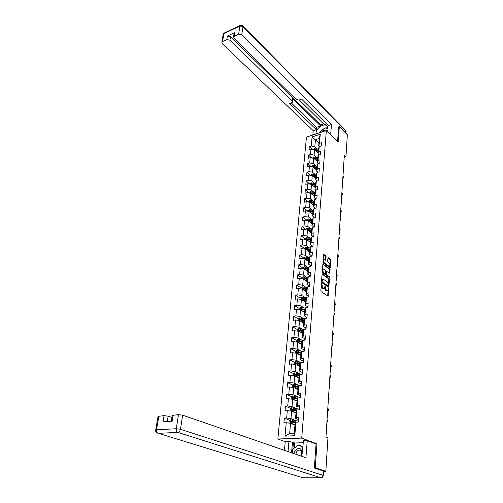 <?xml version="1.0" encoding="UTF-8"?>
<svg xmlns="http://www.w3.org/2000/svg" width="503" height="503" viewBox="0 0 503 503"><rect width="100%" height="100%" fill="white"/><g stroke="black" fill="none" stroke-linecap="round" stroke-linejoin="round"><path stroke-width="0.75" d="M321.631 283.642L320.82 290.759L321.147 291.658L328.163 296.141L328.553 288.364L327.767 290.709L326.875 290.747L326.321 290.376L325.114 286.018L324.322 288.357L322.844 288.024L321.631 283.642M323.379 259.806L324.743 259.667L325.466 260.196L325.875 259.85L326.107 256.737L325.787 255.857L323.932 254.48L323.517 254.826L322.97 262.138L323.297 263.031L330.157 267.797L330.792 260.208L330.471 259.328L327.994 257.706L327.648 261.145L327.962 262.032L329.063 262.83C329.962 263.912 330.131 265.006 329.578 266.112L328.83 266.131L324.498 262.987C323.586 261.9 323.404 260.799 323.963 259.68L323.108 260.328M338.223 142.129L339.318 126.637L347.359 134.779L345.951 156.766L344.335 155.201L325.925 437.17L327.95 437.981L325.818 471.298L315.262 467.784L316.947 443.872L301.712 438.107L326.359 130.503L338.223 142.129M322.48 273.896L322.058 274.267L321.492 281.781L321.819 282.673L328.792 287.251L329.446 279.442L329.125 278.561L322.146 273.959M322.234 271.89L322.92 264.132L329.805 268.885L330.119 269.759L329.773 273.248L326.548 271.362L326.271 273.814L326.592 274.707L329.371 276.669L329.503 277.537L322.561 272.789L322.234 271.89M301.712 438.107L277.857 439.018L306.446 137.143L326.359 130.503M312.382 149.492L309.295 146.656L308.999 149.875L310.961 149.246L310.489 154.446L308.521 155.069L308.226 158.332L310.194 157.716L309.722 162.978L307.742 163.588L307.434 166.889L309.42 166.286L308.936 171.617L306.949 172.215L306.641 175.56L308.635 174.969L308.144 180.37L306.145 180.954L305.83 184.343L307.842 183.765L307.346 189.235L305.334 189.801L305.013 193.24L307.031 192.674L306.534 198.213L304.504 198.767L304.189 202.25L306.214 201.697L305.711 207.311L303.674 207.852L303.347 211.379L305.39 210.845L304.875 216.529L302.825 217.057L302.498 220.628L304.554 220.107L304.032 225.872L301.97 226.381L301.637 229.997L303.705 229.494L303.171 235.335L301.102 235.825L300.763 239.497L302.844 239.007L302.303 244.923L300.222 245.401L299.882 249.123L301.97 248.652L301.429 254.65L299.329 255.109L298.983 258.875L301.083 258.423L300.536 264.503L298.424 264.943L298.072 268.765L300.19 268.325L299.631 274.493L297.512 274.915L297.154 278.788L299.279 278.373L298.713 284.616L296.581 285.025L296.217 288.948L298.361 288.552L297.789 294.89L295.638 295.274L295.274 299.254L297.424 298.876L296.845 305.302L294.683 305.667L294.312 309.703L296.474 309.345L295.89 315.859L293.714 316.205L293.337 320.298L295.519 319.958L294.921 326.566L292.733 326.893L292.35 331.043L294.544 330.729L293.934 337.431L291.734 337.733L291.35 341.946L293.557 341.65L292.941 348.447L290.728 348.73L290.332 353.005L292.551 352.729L291.929 359.626L289.703 359.89L289.3 364.222L291.533 363.971L290.904 370.969L288.659 371.208L288.257 375.609L290.501 375.376L289.86 382.481L287.603 382.695L287.194 387.159L289.458 386.952L288.804 394.163L286.534 394.352L286.119 398.879L288.395 398.703L287.729 406.015L285.446 406.179L285.025 410.775L287.314 410.624L286.641 418.05L284.34 418.188L283.912 422.853L286.22 422.727L285.006 436.126L294.789 435.73L294.261 433.322L295.135 423.054L295.934 422.199L298.298 422.074L298.688 417.345L296.336 417.484L295.538 418.358L296.166 410.901L296.965 409.983L299.31 409.832L299.7 405.173L297.361 405.336L296.563 406.273L297.185 398.929L297.983 397.955L300.316 397.772L300.693 393.183L298.367 393.371L297.575 394.371L298.185 387.134L298.983 386.097L301.297 385.889L301.674 381.368L299.367 381.588L298.568 382.645L299.172 375.515L299.97 374.421L302.272 374.188L302.643 369.73L300.348 369.975L299.549 371.088L300.146 364.059L300.945 362.915L303.227 362.657L303.592 358.268L301.316 358.532L300.517 359.702L301.102 352.779L301.901 351.578L304.17 351.295L304.529 346.969L302.265 347.259L301.473 348.478L302.051 341.656L302.844 340.399L305.101 340.097L305.453 335.834L303.202 336.149L302.41 337.419L302.982 330.691L303.774 329.39L306.019 329.063L306.365 324.863L304.133 325.196L303.334 326.516L303.9 319.883L304.692 318.531L306.924 318.185L307.264 314.042L305.044 314.394L304.246 315.765L304.805 309.226L305.598 307.83L307.811 307.459L308.15 303.378L305.943 303.755L305.151 305.17L305.698 298.725L306.49 297.279L308.691 296.889L309.024 292.859L306.83 293.255L306.038 294.72L306.579 288.364L307.371 286.873L309.552 286.465L309.886 282.497L307.704 282.912L306.912 284.415L307.446 278.146L308.232 276.612L310.408 276.185L310.735 272.268L308.565 272.701L307.773 274.254L308.301 268.068L309.087 266.496L311.25 266.049L311.571 262.189L309.414 262.641L308.628 264.232L309.144 258.127L309.93 256.511L312.08 256.052L312.394 252.242L310.257 252.713L309.464 254.342L309.974 248.325L310.766 246.671L312.897 246.187L313.212 242.433L311.08 242.918L310.294 244.59L310.797 238.655L311.583 236.957L313.709 236.46L314.017 232.757L311.898 233.26L311.112 234.964L311.609 229.11L312.394 227.375L314.501 226.866L314.809 223.206L312.703 223.728L311.917 225.47L312.407 219.692L313.193 217.925L315.293 217.397L315.588 213.788L313.495 214.322L312.715 216.101L313.199 210.399L313.979 208.594L316.066 208.053L316.362 204.488L314.281 205.042L313.501 206.852L313.979 201.225L314.759 199.389L316.833 198.83L317.123 195.315L315.054 195.881L314.274 197.729L314.746 192.171L315.526 190.304L317.588 189.732L317.877 186.261L315.821 186.846L315.041 188.719L315.507 183.237L316.286 181.338L318.33 180.747L318.619 177.326L316.576 177.917L315.796 179.829L316.255 174.415L317.035 172.485L319.072 171.881L319.348 168.505L317.318 169.115L316.538 171.051L316.997 165.707L317.77 163.745L319.795 163.135L320.071 159.797L318.053 160.419L317.274 162.387L317.726 157.112L318.5 155.119L320.512 154.49L320.788 151.202L318.776 151.831L318.003 153.83L318.443 148.618L319.216 146.606L321.222 145.964L321.492 142.707L319.493 143.355L318.72 145.38L319.311 138.426L315.431 139.696L314.821 146.637L317.418 149.045M309.295 146.656L311.256 146.021L312.074 136.961L320.26 134.238L319.493 143.355M319.216 146.606L318.776 151.831M318.5 155.119L318.053 160.419M317.77 163.745L317.318 169.115M317.035 172.485L316.576 177.917M316.286 181.338L315.821 186.846M315.526 190.304L315.054 195.881M314.759 199.389L314.281 205.042M313.979 208.594L313.495 214.322M313.193 217.925L312.703 223.728M312.394 227.375L311.898 233.26M311.583 236.957L311.08 242.918M310.766 246.671L310.257 252.713M309.93 256.511L309.414 262.641M309.087 266.496L308.565 272.701M308.232 276.612L307.704 282.912M307.371 286.873L306.83 293.255M306.49 297.279L305.943 303.755M305.598 307.83L305.044 314.394M304.692 318.531L304.133 325.196M303.774 329.39L303.202 336.149M302.844 340.399L302.265 347.259M301.901 351.578L301.316 358.532M300.945 362.915L300.348 369.975M299.97 374.421L299.367 381.588M298.983 386.097L298.367 393.371M297.983 397.955L297.361 405.336M296.965 409.983L296.336 417.484M295.934 422.199L294.789 435.73M316.708 157.452L314.086 155.062L314.538 149.863L318.066 153.113M319.172 154.911L318.003 153.83M314.538 149.863L310.961 149.246M314.086 155.062L310.489 154.446M315.991 165.971L313.338 163.594L313.797 158.332L317.349 161.545M318.525 163.519L317.274 162.387M313.797 158.332L310.194 157.716M313.338 163.594L309.722 162.978M315.268 174.591L312.577 172.233L313.042 166.902L316.62 170.083M317.877 172.24L316.538 171.051M313.042 166.902L309.42 166.286M312.577 172.233L308.936 171.617M314.532 183.325L311.81 180.986L312.281 175.585L315.89 178.728M317.217 181.067L315.796 179.829M312.281 175.585L308.635 174.969M311.81 180.986L308.144 180.37M313.79 192.171L311.03 189.845L311.508 184.381L315.142 187.481M316.563 190.015L315.041 188.719M311.508 184.381L307.842 183.765M311.03 189.845L307.346 189.235M313.042 201.137L310.244 198.823L310.728 193.284L314.394 196.346M315.897 199.081L314.274 197.729M310.728 193.284L307.031 192.674M310.244 198.823L306.534 198.213M312.281 210.21L309.446 207.921L309.936 202.313L313.627 205.331M315.236 208.267L313.501 206.852M309.936 202.313L306.214 201.697M309.446 207.921L305.711 207.311M313.099 211.574L309.358 210.763L308.999 211.361L312.853 214.429M305.39 210.845L309.131 211.455L308.635 217.139L311.514 219.409M314.564 217.579L312.715 216.101M308.635 217.139L304.875 216.529M310.735 228.727L307.817 226.476L308.32 220.716L312.074 223.653M313.897 227.01L311.917 225.47M308.32 220.716L304.554 220.107M307.817 226.476L304.032 225.872M309.949 238.171L306.987 235.945L307.496 230.104L311.282 232.99M313.231 236.573L311.112 234.964M307.496 230.104L303.705 229.494M306.987 235.945L303.171 235.335M309.156 247.74L306.145 245.533L306.66 239.617L310.477 242.459M312.558 246.269L310.294 244.59M306.66 239.617L302.844 239.007M306.145 245.533L302.303 244.923M308.352 257.442L305.29 255.254L305.818 249.255L309.659 252.047M311.797 256.021L309.464 254.342M305.818 249.255L301.97 248.652M305.29 255.254L301.429 254.65M307.54 267.269L304.422 265.106L304.956 259.026L308.836 261.767M310.973 265.88L308.628 264.232M304.956 259.026L301.083 258.423M304.422 265.106L300.536 264.503M306.717 277.235L303.548 275.091L304.089 268.929L307.999 271.62M310.144 275.87L307.773 274.254M304.089 268.929L300.19 268.325M303.548 275.091L299.631 274.493M305.887 287.339L302.661 285.22L303.208 278.97L307.151 281.605M309.301 286L306.912 284.415M303.208 278.97L299.279 278.373M302.661 285.22L298.713 284.616M305.051 297.581L301.756 295.487L302.316 289.15L306.289 291.734M308.446 296.273L306.038 294.72M302.316 289.15L298.361 288.552M301.756 295.487L297.789 294.89M304.202 307.968L300.844 305.899L301.41 299.474L305.415 301.995M307.578 306.685L305.151 305.17M301.41 299.474L297.424 298.876M300.844 305.899L296.845 305.302M303.347 318.5L299.92 316.456L300.492 309.942L304.535 312.401M306.698 317.242L304.246 315.765M300.492 309.942L296.474 309.345M299.92 316.456L295.89 315.859M302.479 329.182L298.977 327.164L299.555 320.556L303.636 322.957M305.805 327.956L303.334 326.516M299.555 320.556L295.519 319.958M298.977 327.164L294.921 326.566M301.611 340.015L298.028 338.022L298.612 331.32L302.731 333.659M304.906 338.821L302.41 337.419M298.612 331.32L294.544 330.729M298.028 338.022L293.934 337.431M300.731 351.006L297.059 349.038L297.657 342.241L301.806 344.517M303.988 349.837L301.473 348.478M297.657 342.241L293.557 341.65M297.059 349.038L292.941 348.447M299.851 362.154L296.078 360.217L296.682 353.32L300.869 355.527M303.391 360.72L303.045 361.022L300.517 359.702M296.682 353.32L292.551 352.729M296.078 360.217L291.929 359.626M298.964 373.465L295.079 371.554L295.695 364.556L299.92 366.693M302.102 372.358L299.549 371.088M295.695 364.556L291.533 363.971M295.079 371.554L290.904 370.969M298.072 384.946L294.073 383.06L294.695 375.961L298.958 378.03M301.146 383.871L298.568 382.645M294.695 375.961L290.501 375.376M294.073 383.06L289.86 382.481M297.179 396.597L293.048 394.742L293.677 387.53L297.983 389.529M300.178 395.553L297.575 394.371M293.677 387.53L289.458 386.952M293.048 394.742L288.804 394.163M296.286 408.423L292.004 406.594L292.652 399.275L296.99 401.193M299.524 407.26L296.563 406.273M292.652 399.275L288.395 398.703M292.004 406.594L287.729 406.015M295.406 420.426L290.948 418.622L291.602 411.196L295.984 413.038M298.222 419.458L295.538 418.358M291.602 411.196L287.314 410.624M290.948 418.622L286.641 418.05M285.006 436.126L289.64 433.523L290.539 423.3L294.965 425.054M290.539 423.3L286.22 422.727M314.369 467.796L315.262 467.784M323.825 471.305L325.818 471.298M339.318 126.637L338.594 126.875M285.214 441.672L277.857 439.018M344.197 157.301L345.951 156.766M289.64 433.523L294.261 433.322M318.921 142.99L312.074 136.961M319.82 146.411L318.72 145.38M320.26 134.238L319.311 138.426M314.821 146.637L311.256 146.021M295.5 422.665L293.255 421.765M289.634 420.313L284.34 418.188M296.28 410.769L293.645 409.656M290.627 408.373L285.446 406.179M296.701 398.879L294.123 397.728M291.602 396.609L286.534 394.352M296.984 387.071L294.701 386.008M292.576 385.015L287.603 382.695M297.348 375.445L295.468 374.534M293.532 373.584L288.659 371.208M297.776 364.002L296.336 363.267M294.481 362.323L289.703 359.89M301.291 352.496L297.003 351.735L296.638 352.477L298.235 352.722L297.229 352.182M295.418 351.22L290.728 348.73M298.826 341.638L298.134 341.254M296.349 340.273L291.734 337.733M299.474 330.741L299.04 330.496M297.273 329.484L292.733 326.893M298.216 318.864L293.714 316.205M299.14 308.389L294.683 305.667M300.058 298.059L295.638 295.274M306.321 291.356L305.843 291.042M300.964 287.873L296.581 285.025M307.17 281.378L306.346 280.831M301.857 277.826L297.512 274.915M308.006 271.538L306.868 270.759M302.737 267.91L298.424 264.943M303.605 258.133L299.329 255.109M304.46 248.482L300.222 245.401M305.308 238.956L301.102 235.825M306.138 229.557L301.97 226.381M306.962 220.283L302.825 217.057M307.773 211.128L303.674 207.852M308.572 202.087L304.504 198.767M309.207 193.033L305.334 189.801M309.842 184.098L306.145 180.954M310.477 175.283L306.949 172.215M311.112 166.575L307.742 163.588M311.747 157.98L308.521 155.069M316.947 443.872L315.871 443.904M321.191 285.767L322.247 288.131L322.844 288.024M323.655 288.527L322.247 288.131M324.68 287.666L325.724 290.483L326.321 290.376M327.107 290.866L325.724 290.483M327.686 296.022L328.113 290.042M328.516 284.314L328.855 279.555L328.534 278.675L322.077 274.148M328.314 287.119L328.396 286.05M322.071 281.435L322.304 282.064L328.365 286.088L328.528 284.912L327.491 282.076L323.492 279.303L322.568 279.341L322.071 281.435L321.511 281.542M321.492 281.793L322.304 282.064M328.208 286.119L327.579 286.207L321.706 282.177M322.63 279.284L321.612 280.165M322.807 264.383L329.214 268.998L329.805 268.885M329.302 273.116L329.214 268.998M325.692 273.707L326.001 274.82L328.78 276.782L329.371 276.669M329.006 277.329L328.78 276.782M324.039 269.363L323.266 269.388C322.693 270.526 322.869 271.639 323.794 272.727L325.34 273.821L325.755 273.45L325.586 270.463L324.039 269.363M322.675 269.507L323.266 269.388L322.366 270.18M322.322 270.759L323.196 272.846L323.794 272.727M325.403 273.852L324.749 273.934L323.196 272.846M325.278 260.064L325.516 256.863L325.196 255.977L323.53 254.744M323.039 261.176L323.907 263.107L324.498 262.987M328.987 266.232L328.239 266.25L323.907 263.107M329.899 264.653L330.207 260.328L329.886 259.454L327.881 257.964M329.685 267.659L329.83 265.653M291.526 423.689L295.028 424.299M292.488 424.073L295.01 424.526M289.344 423.142L288.98 422.922L289.181 420.596L290.514 419.754L298.046 421.042L298.122 421.822M296.638 422.162L290.91 421.218L290.828 422.149L295.324 422.853M291.061 422.162L291.545 421.476L295.89 422.25M298.524 419.332L298.053 421.011M298.398 420.816L298.046 421.042M297.99 421.916L298.323 421.759M326.158 433.542L326.61 433.674L326.736 431.8L326.284 431.675M326.736 431.8L326.937 433.353L326.145 433.724M302.441 452.599C300.939 447.569 298.398 447.016 294.833 450.94L294.054 453.643M300.712 455.938L301.09 455.36C301.907 453.58 301.787 452.052 300.731 450.776C299.172 449.594 297.732 449.971 296.418 451.914L295.883 454.272M292.293 453.033L292.608 449.298L298.927 444.853L302.888 447.085M298.927 444.853L302.837 447.683M319.55 132.773L324.756 127.863L328.006 128.63M327.774 131.861C326.824 129.252 324.894 129.284 321.995 131.956M301.435 456.19L302.479 452.203L303.384 440.785L307.239 440.647L305.925 457.743L182.639 415.176L180.451 429.273L323.184 475.398L323.467 471.06L314.35 468.035L316.06 443.979L307.239 440.647M288.049 451.568L288.948 441.294L285.232 441.427L284.434 450.323M303.227 442.722L294.758 443.005L288.948 441.294M171.938 417.459L168.134 416.176L167.248 421.558M158.043 416.377L164.053 415.641L168.134 416.176M172.271 415.403L178.502 414.635L182.639 415.176M164.053 415.641L163.022 421.822L172.133 421.25L173.145 415.006M323.467 471.06L323.813 471.324L323.536 475.587M291.564 452.782L292.438 442.565M293.45 442.527L292.891 449.104M294.758 443.005L294.33 448.085M315.928 133.98L315.997 133.163C316.211 127.561 325.057 122.323 327.403 126.479L327.987 129.152L327.774 131.887M330.672 134.729L331.458 124.48L328.27 125.555L301.624 99.091L299.04 100.059L296.273 99.563L233.939 38.316L233.524 36.857L234.109 33.236L234.838 32.525L227.413 36.009L230.5 36.587L320.656 124.926L323.58 123.927M299.298 99.959L324.334 124.675L326.604 123.901M320.656 124.926L320.568 125.951L316.506 127.334L316.312 129.598L313.218 130.642L222.282 43.723L221.848 42.271L222.546 41.604L226.809 39.611L227.413 36.009M312.822 135.018L313.218 130.642M331.458 124.48L241.761 34.694L238.629 34.11L233.524 36.857M230.5 36.587L229.909 40.19L292.406 101.009L292.721 101.983L291.91 102.713L289.382 103.656L316.312 129.598M229.909 40.19L226.809 39.611M338.714 126.838L337.557 141.475M292.406 101.009L292.658 98.67L320.568 125.951M234.027 33.732L234.109 33.236M292.658 98.67L292.759 101.675M291.306 102.939L316.506 127.334M327.906 127.705L325.133 127.951M324.221 128.322L320.292 131.698M292.689 411.655L296.053 412.259M293.67 412.064L296.034 412.498M290.237 411.014L290.25 408.612L291.564 407.77L299.065 409.09M296.94 410.02L291.966 409.209L291.885 410.127L296.242 410.819M292.18 410.253L292.595 409.473L296.751 410.234M293.821 399.797L297.059 400.401M294.815 400.231L297.04 400.652M291.099 399.068L291.294 396.81L292.608 395.955L300.065 397.313M297.807 398.169L293.004 397.376L292.922 398.275L297.179 398.967M293.199 398.401L293.626 397.653L297.619 398.395M299.404 408.719L299.071 408.895L299.191 407.436L299.059 408.926M299.071 408.895L299.115 409.719M298.977 409.851L299.329 409.643M326.919 421.948L327.365 422.08L327.484 420.238L327.038 420.106M327.484 420.238L327.692 421.784L326.906 422.143M300.511 395.364L300.046 397.024M300.392 396.804L300.096 397.785M327.66 410.517L328.107 410.655L328.226 408.838L327.78 408.7M328.226 408.838L328.428 410.379L327.648 410.725M294.928 388.109L298.053 388.712M295.927 388.574L298.028 388.982M292.136 387.323L292.325 385.179L293.633 384.323L301.046 385.707M294.205 386.725L294.639 386.002L298.493 386.738M298.675 386.499L294.022 385.713L293.947 386.606L298.172 387.304M296.009 376.596L299.034 377.2M297.009 377.08L299.008 377.483M293.167 375.747L293.343 373.71L294.639 372.855L301.907 374.226M299.549 374.999L295.028 374.219L294.953 375.1L299.147 375.81M295.198 375.219L295.645 374.521L299.367 375.251M297.072 365.253L299.995 365.851M298.065 365.756L299.97 366.146M294.18 364.342L294.349 362.411L295.632 361.556L302.334 362.757M300.423 363.663L296.022 362.896L295.663 363.65L300.109 364.48M296.179 363.883L296.632 363.204L300.241 363.927M301.486 383.644L301.027 385.298M301.366 385.065L301.058 385.914M328.396 399.25L328.843 399.395L328.956 397.603L328.516 397.458M328.956 397.603L329.157 399.137L328.384 399.47M302.448 372.094L301.989 373.742M302.328 373.496L302.007 374.213M329.125 388.134L329.566 388.285L329.679 386.518L329.239 386.367M329.679 386.518L329.874 388.046L329.107 388.366M303.278 362.097L302.944 362.688M329.842 377.175L330.276 377.332L330.389 375.59L329.955 375.433M330.389 375.59L330.584 377.112L329.823 377.42M301.058 353.313L298.235 352.722L298.122 354.074L300.945 354.665M299.096 354.59L300.92 354.973M295.173 353.106L295.336 351.276L296.613 350.415L302.756 351.471M297.147 352.704L297.6 352.056L301.108 352.773M304.321 349.503L303.869 351.132M304.208 350.861L303.869 351.333M330.546 366.373L330.98 366.53L331.087 364.813L330.66 364.65M331.087 364.813L331.282 366.329L330.528 366.624M300.109 343.587L301.857 343.958M299.128 343.046L301.882 343.637M296.16 342.027L296.311 340.298L297.581 339.437L303.158 340.361M302.158 341.487L297.965 340.732L297.606 341.462L301.995 342.304M298.103 341.688L298.562 341.059L302.039 341.789M305.239 338.45L304.787 340.072M305.126 339.783L304.787 340.141M331.244 355.709L331.672 355.873L331.779 354.181L331.351 354.018M331.779 354.181L331.974 355.696L331.226 355.973M301.096 332.735L302.775 333.099M300.128 332.181L302.806 332.766M297.128 331.106L297.273 329.478L298.531 328.61L303.73 329.459M303.013 330.634L298.914 329.886L298.556 330.603L302.913 331.458M299.04 330.829L299.505 330.226L302.957 330.961M306.145 327.554L305.698 329.107L305.818 327.805M306.031 328.868L305.717 329.107M331.93 345.196L332.357 345.366L332.464 343.694L332.037 343.524M332.464 343.694L332.653 345.203L331.911 345.473M302.07 322.033L303.686 322.398M301.108 321.467L303.718 322.052M298.084 320.336L298.216 318.808L299.467 317.94L304.554 318.77M303.894 319.939L299.851 319.191L299.492 319.895L303.825 320.757M299.97 320.122L300.436 319.537L303.862 320.285M307.037 316.808L306.604 318.236L306.711 317.072M332.602 334.828L333.03 334.998L333.137 333.344L332.716 333.175M333.137 333.344L333.326 334.853L332.59 335.111M303.02 311.483L304.579 311.841M302.07 310.904L304.611 311.483M299.027 309.722L299.153 308.282L300.398 307.415L305.365 308.238M304.787 309.402L300.775 308.647L300.417 309.339L304.724 310.206M300.775 308.647L304.761 309.76M307.918 306.214L307.496 307.515M333.275 324.592L333.696 324.768L333.797 323.14L333.382 322.964M333.797 323.14L333.986 324.636L333.256 324.888M303.957 301.077L305.466 301.429M303.013 300.48L305.497 301.064M299.951 299.254L300.071 297.908L301.31 297.04L306.176 297.845M305.673 299.008L301.687 298.248L301.328 298.927L305.604 299.801M301.687 298.248L305.642 299.379M308.785 295.77L308.377 296.946M333.935 314.494L334.35 314.671L334.451 313.067L334.036 312.891M334.451 313.067L334.64 314.564L333.91 314.796M304.875 290.816L306.34 291.162M303.938 290.206L306.371 290.784M300.869 288.929L300.983 287.672L302.209 286.804L306.981 287.603M306.541 288.76L302.586 287.993L302.228 288.665L306.478 289.546M302.586 287.993L306.509 289.137M309.641 285.471L309.244 286.521L309.32 285.767M334.583 304.535L334.998 304.711L335.099 303.127L334.684 302.951M335.099 303.127L335.287 304.617L334.564 304.843M305.78 280.693L307.201 281.039M304.849 280.07L307.232 280.649M301.775 278.75L301.875 277.581L303.095 276.707L307.779 277.493M307.402 278.649L303.472 277.876L303.114 278.536L307.333 279.423M303.472 277.876L307.371 279.039M310.483 275.317L310.1 276.248L310.162 275.619M335.224 294.701L335.633 294.884L335.74 293.324L335.325 293.136M335.74 293.324L335.922 294.808L335.205 295.028M335.205 295.022L335.922 294.808M306.673 270.708L308.05 271.048M305.749 270.073L308.081 270.652M302.668 268.709L302.762 267.621L303.975 266.747L308.572 267.527M308.251 268.677L304.353 267.898L303.988 268.552L308.182 269.438M304.353 267.898L308.213 269.08M311.313 265.295L310.942 266.112L310.999 265.609M335.859 285L336.268 285.182L336.369 283.642L335.96 283.453M336.369 283.642L336.551 285.119L335.834 285.346M335.841 285.327L336.551 285.119M307.547 260.856L308.886 261.189M306.629 260.208L308.917 260.787M303.542 258.806L303.636 257.8L304.837 256.926L309.358 257.693M309.081 258.838L305.214 258.058L304.849 258.699L309.018 259.592M305.214 258.058L309.049 259.252M312.13 255.411L311.778 256.115M336.482 275.418L336.891 275.613L336.991 274.085L336.582 273.896M336.991 274.085L337.167 275.562L336.463 275.795M336.463 275.757L337.167 275.562M308.408 251.135L309.71 251.469M307.503 250.481L309.747 251.054M304.409 249.035L304.491 248.105L305.692 247.231L310.137 247.992M309.911 249.136L306.063 248.344L305.698 248.972L309.842 249.878M306.063 248.344L309.873 249.551M312.941 245.665L312.596 246.256M337.104 265.968L337.5 266.156L337.601 264.653L337.199 264.459M337.601 264.653L337.777 266.125L337.073 266.357M337.079 266.307L337.777 266.125M309.257 241.547L310.527 241.874M308.358 240.874L310.558 241.453M305.264 239.397L305.34 238.541L306.534 237.668L310.904 238.422M310.722 239.56L306.905 238.762L306.541 239.384L310.659 240.289M306.905 238.762L310.684 239.988M313.74 236.045L313.407 236.529M337.708 256.631L338.11 256.832L338.205 255.342L337.809 255.147M338.205 255.342L338.381 256.807L337.683 257.046M337.689 256.983L338.381 256.807M310.087 232.084L311.326 232.411M309.2 231.399L311.363 231.977M306.113 229.884L306.182 229.104L307.364 228.23L311.665 228.978M311.527 230.11L307.735 229.305L307.371 229.921L311.464 230.827M307.735 229.305L311.489 230.544M314.532 226.551L314.218 226.897M338.312 247.419L338.708 247.614L338.802 246.149L338.406 245.948M338.802 246.149L338.978 247.614L338.286 247.853M338.286 247.778L338.978 247.614M310.911 222.741L312.124 223.068M310.03 222.049L312.162 222.622M306.943 220.496L307.006 219.792L308.182 218.918L312.426 219.654M312.319 220.779L308.553 219.974L308.188 220.578L312.256 221.496M308.553 219.974L312.281 221.226M338.909 238.321L339.299 238.523L339.393 237.076L339.003 236.869M339.393 237.076L339.569 238.529L338.877 238.774M338.884 238.686L339.569 238.529M311.722 213.524L312.904 213.844M310.848 212.826L312.941 213.398M307.767 211.229L307.823 210.6L308.993 209.726L313.193 210.461M309.131 211.455L313.036 212.279M309.358 210.763L313.061 212.027M339.494 229.337L339.883 229.544L339.978 228.111L339.588 227.909M339.978 228.111L340.147 229.563L339.462 229.808M339.468 229.708L340.147 229.563M312.52 204.425L313.677 204.746M311.653 203.715L313.715 204.287M308.578 202.087L308.628 201.527L309.791 200.653L313.96 201.389M310.005 202.369L313.809 203.187M313.872 202.489L310.156 201.678L309.798 202.263M310.156 201.678L313.828 202.954M340.072 220.465L340.462 220.672L340.55 219.264L340.166 219.05M340.55 219.264L340.726 220.71L340.041 220.955M340.047 220.842L340.726 220.71M313.306 195.447L314.444 195.761M312.445 194.724L314.482 195.296M309.376 193.064L310.577 191.693L314.721 192.435M310.879 193.391L314.576 194.208M314.633 193.523L310.942 192.699L310.565 193.259M310.942 192.699L314.589 193.988M340.644 211.7L341.028 211.914L341.122 210.518L340.738 210.311M341.122 210.518L341.292 211.958L340.613 212.216M340.619 212.09L341.292 211.958M314.086 186.575L315.192 186.89M313.231 185.846L315.236 186.418M310.169 184.155L311.357 182.853L315.475 183.595M311.678 184.519L315.324 185.343M315.381 184.67L311.715 183.846L311.326 184.35M311.715 183.846L315.343 185.142M341.21 203.049L341.594 203.262L341.682 201.885L341.298 201.672M341.682 201.885L341.851 203.325L341.172 203.583M341.185 203.445L341.851 203.325M314.853 177.823L315.941 178.137M314.004 177.081L315.978 177.653M310.948 175.358L312.124 174.126L316.217 174.868M312.489 175.761L316.066 176.597M316.123 175.924L313.646 175.207L312.482 175.101L312.086 175.553M312.482 175.101L316.085 176.408M341.77 194.504L342.147 194.718L342.235 193.359L341.858 193.139M342.235 193.359L342.405 194.793L341.732 195.051M341.744 194.9L342.405 194.793M315.607 169.178L316.67 169.492M314.765 168.43L316.714 169.002M311.722 166.675L312.853 165.525L316.947 166.248M313.287 167.115L316.802 167.952M316.859 167.292L314.394 166.568L313.243 166.462L312.841 166.87M313.243 166.462L316.815 167.788M342.317 186.06L342.694 186.28L342.782 184.934L342.405 184.714M342.782 184.934L342.952 186.362L342.279 186.626M342.291 186.468L342.952 186.362M316.349 160.646L317.399 160.954M315.513 159.885L317.437 160.457M312.482 158.105L313.633 156.993L317.67 157.741M314.073 158.577L317.525 159.426M317.582 158.772L315.136 158.043L313.595 158.294M313.985 157.936L317.538 159.269M342.864 177.716L343.241 177.943L343.323 176.616L342.952 176.39M343.323 176.616L343.492 178.037L342.826 178.301M342.839 178.131L343.492 178.037M317.085 152.214L318.116 152.522M316.255 151.447L318.154 152.019M313.231 149.643L314.369 148.586L318.386 149.334M314.847 150.146L318.242 151.001M318.298 150.353L315.865 149.624L314.35 149.831M314.727 149.517L318.254 150.862M343.404 169.48L343.775 169.7L343.857 168.392L343.486 168.165M343.857 168.392L344.021 169.807L343.36 170.077M343.373 169.895L344.021 169.807M321.235 285.258L321.794 285.151M322.813 288.515L323.41 288.408M324.787 286.748L325.34 286.641M324.687 287.628L325.278 287.521M326.277 290.853L326.875 290.747M328.233 289.087L328.78 288.986M327.705 295.871L328.302 295.764M321.298 284.371L321.863 284.27M328.534 278.675L329.125 278.561M328.855 279.555L329.446 279.442M328.333 286.987L328.924 286.88M327.579 286.207L328.17 286.094M321.58 280.617L322.14 280.511M322.876 264.194L323.209 264.125M329.534 269.878L330.119 269.759M329.314 273.01L329.905 272.89M325.875 271.827L326.422 271.721M325.68 273.934L326.271 273.814M326.001 274.82L326.592 274.707M324.749 273.934L325.34 273.821M325.516 256.863L326.107 256.737M325.29 259.976L325.875 259.85M328.239 266.25L328.83 266.131M327.943 257.769L328.277 257.699M329.886 259.454L330.471 259.328M330.207 260.328L330.792 260.208M329.698 267.565L330.282 267.445M323.592 254.556L323.932 254.48M325.196 255.977L325.787 255.857M290.476 419.772L290.174 423.249M295.89 420.514L295.77 421.986M292.199 422.294L292.067 423.771M292.406 419.886L292.281 421.363M291.545 421.476L290.91 421.218M158.866 416.006L156.521 429.801L155.723 429.977C155.471 431.247 155.892 432.215 156.98 432.882L302.888 477.8L321.059 477.819L177.836 432.366L158.068 433.353C156.861 432.8 156.345 431.612 156.521 429.801L176.276 428.732L178.502 414.635M158.074 416.201L155.691 430.128M176.276 428.732C176.113 430.587 176.635 431.794 177.836 432.366C179.169 432.121 180.036 431.09 180.451 429.273L176.276 428.732M303.309 477.8L302.058 477.542M323.184 475.398C322.964 476.863 322.26 477.674 321.059 477.819L321.731 477.674L323.53 475.656L323.184 475.398M234.838 32.525L234.253 36.147M238.629 34.11L239.906 26.024L223.91 33.607L222.546 41.604M345.592 132.987L345.718 130.987L243.012 26.609L241.761 34.694M316.613 133.754L315.997 133.163M239.906 26.024L243.012 26.609L242.918 25.886L240.107 25.496L239.906 26.024M223.131 34.757L224.671 32.814M240.667 25.238L224.118 33.079L223.213 34.279L221.848 42.271M242.653 25.634L345.567 130.308L345.863 133.264M345.328 130.07L345.982 131.522M291.533 407.788L291.237 411.152M296.908 408.537L296.783 409.989M293.243 410.266L293.117 411.718M293.45 407.895L293.324 409.348M292.595 409.473L291.966 409.209M292.57 395.98L292.287 399.231M297.902 396.735L297.782 398.162M294.268 398.414L294.148 399.847M294.475 396.081L294.349 397.508M293.626 397.653L293.004 397.376M293.595 384.342L293.318 387.486M298.889 385.109L298.782 386.361M295.286 386.738L295.16 388.153M295.481 384.437L295.362 385.851M294.639 386.002L294.022 385.713M294.607 372.88L294.337 375.911M299.857 373.647L299.769 374.697M296.28 375.232L296.16 376.628M296.481 372.968L296.361 374.358M295.645 374.521L295.028 374.219M295.601 361.575L295.343 364.505M300.813 362.355L300.744 363.204M297.267 363.895L297.147 365.266M297.462 361.663L297.342 363.028M296.632 363.204L296.022 362.896M302.932 362.355L303.045 361.022M296.581 350.44L296.33 353.269M301.756 351.22L301.699 351.88M298.43 350.516L298.31 351.867M297.6 352.056L297.003 351.735M297.55 339.456L297.304 342.191M302.687 340.248L302.643 340.72M299.191 341.7L299.078 343.021M299.379 339.531L299.266 340.864M298.562 341.059L297.965 340.732M298.499 328.635L298.266 331.27M300.134 330.842L300.027 332.125M300.322 328.704L300.209 330.012M299.505 330.226L298.914 329.886M299.436 317.959L299.216 320.505M301.064 320.134L300.957 321.379M301.247 318.028L301.134 319.317M300.436 319.537L299.851 319.191M300.366 307.44L300.146 309.886M301.982 309.578L301.875 310.785M302.165 307.496L302.051 308.773M301.278 297.059L301.071 299.423M302.888 299.166L302.781 300.335M303.064 297.116L302.957 298.373M302.177 286.823L301.976 289.099M303.774 288.898L303.68 290.036M303.95 286.873L303.843 288.112M303.064 276.732L302.875 278.92M304.655 278.769L304.56 279.875M304.831 276.776L304.724 277.996M303.944 266.772L303.755 268.879M305.522 268.784L305.428 269.853M305.692 266.81L305.591 268.017M304.805 256.945L304.629 258.976M306.377 258.926L306.289 259.969M306.547 256.983L306.44 258.171M305.661 247.256L305.491 249.205M307.22 249.205L307.132 250.211M307.39 247.287L307.283 248.463M306.503 237.693L306.34 239.566M308.056 239.61L307.968 240.591M308.22 237.718L308.119 238.875M307.333 228.255L307.176 230.053M308.873 230.141L308.792 231.091M309.037 228.28L308.936 229.418M308.15 218.937L307.999 220.666M309.685 220.804L309.609 221.722M309.848 218.962L309.747 220.088M308.961 209.745L308.817 211.405M310.489 211.581L310.408 212.473M310.647 209.764L310.546 210.876M309.76 200.672L309.622 202.256M311.275 202.483L311.2 203.344M311.432 200.684L311.338 201.785M310.546 191.718L310.414 193.234M312.055 193.498L311.986 194.334M312.212 191.725L312.118 192.812M311.326 182.872L311.2 184.324M312.828 184.632L312.753 185.444M312.979 182.885L312.885 183.953M312.093 174.145L311.973 175.534M313.589 175.874L313.52 176.66M313.734 174.151L313.646 175.207M312.853 165.525L312.734 166.851M314.337 167.229L314.268 167.989M314.482 165.525L314.394 166.568M313.602 157.011L313.488 158.275M315.079 158.697L315.016 159.432M315.224 157.011L315.136 158.043M314.344 148.611L314.237 149.812M315.809 150.265L315.746 150.975M315.953 148.605L315.865 149.624M321.977 279.454L322.568 279.341M325.957 271.482L326.548 271.362M298.191 419.496L298.065 420.98M172.303 415.22L171.316 421.3M300.184 395.553L300.065 396.986M301.159 383.846L301.039 385.26M302.114 372.308L302.001 373.704M303.064 360.94L302.951 362.317M303.994 349.736L303.881 351.094M304.912 338.695L304.805 340.028M307.597 306.49L307.509 307.509M308.465 296.06L308.389 296.94M311.816 255.731L311.785 256.115"/></g></svg>
